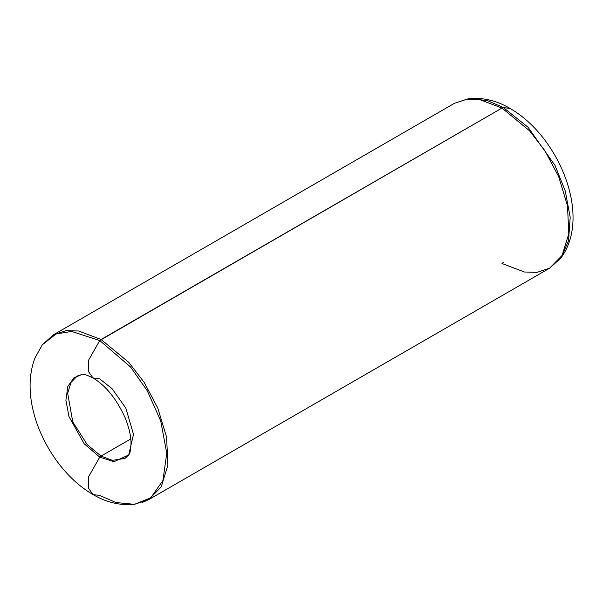 <?xml version="1.0" encoding="UTF-8"?>
<svg xmlns="http://www.w3.org/2000/svg" width="603" height="603" viewBox="0 0 603 603"><rect width="100%" height="100%" fill="white"/><g stroke="black" fill="none" stroke-linecap="round" stroke-linejoin="round"><path stroke-width="0.9" d="M99.744 457.119L113.952 461.717L128.725 454.986L133.504 434.311L125.823 408.103L112.188 388.807L99.744 378.888L92.96 377.938L88.422 371.471L88.611 360.134L99.744 340.537L130.527 366.948L147.23 390.699L160.737 420.962L166.76 453.192L162.938 480.493L150.803 497.731L134.469 504.334L115.927 502.525L99.744 495.47L92.96 494.528L88.422 488.061L88.611 476.717L99.744 457.119L88.611 476.717L88.422 488.061L92.96 494.528C106.332 502.435 120.17 505.706 134.469 504.334L150.803 497.731L162.938 480.493L166.76 453.192L160.737 420.962L147.23 390.699L130.527 366.948L99.744 340.537L88.611 360.134L88.422 371.471L92.96 377.938C105.759 385.611 116.447 398.794 125.017 417.48C128.778 426.698 130.776 434.959 131.017 442.263C130.889 454.413 128.507 454.805 128.725 454.986L113.952 461.717L99.744 457.119L84.201 443.785L68.946 416.515L65.9 400.234L67.83 386.455L73.958 377.749L82.204 374.41L73.958 377.749L67.83 386.455L65.9 400.234L68.946 416.515L84.201 443.785L99.744 457.119L101.085 456.087L99.744 457.119M124.889 458.446L112.309 460.345L101.085 456.087L130.783 438.946L101.085 456.087L112.309 460.345L124.889 458.446L128.725 454.986M142.082 502.54L148.685 499.661L161.212 486.877L167.905 465.199L166.609 437.243L157.76 408.012L144.072 382.227L128.725 362.313L101.085 339.504L501.982 108.05L479.543 99.54L466.865 99.194L454.383 103.339L468.599 98.666C482.905 97.294 496.736 100.565 510.108 108.472C558.657 136.188 592.357 216.206 560.73 258.235L549.574 268.214L562.109 255.423L568.795 233.745L567.498 205.789L558.657 176.566L544.961 150.773L529.615 130.859L501.982 108.05L503.324 107.53L487.149 100.475L468.599 98.666L487.149 100.475L503.324 107.53L510.108 108.472L503.324 107.53L527.972 127.173L554.986 165.388L565.222 190.85L570.197 217.291L568.539 240.838L560.73 258.235L568.539 240.838L570.197 217.291L565.222 190.85L554.986 165.388L527.972 127.173L503.324 107.53L501.982 108.05L529.615 130.859L544.961 150.773L558.657 176.566L567.498 205.789L568.795 233.745L562.109 255.423L549.574 268.214L537.092 272.352L524.414 272.006L501.982 263.496L503.324 262.463M92.96 494.528C66.111 479.189 42.994 447.079 34.183 414.525C29.328 397.226 27.806 376.219 35.132 357.647L42.346 344.765L53.494 334.786L65.976 330.648L78.654 330.994L101.085 339.504L78.654 330.994L65.976 330.648L53.494 334.786L454.383 103.339L466.865 99.194L479.543 99.54L501.982 108.05L99.744 340.537L71.599 331.431L56.019 334.002L42.346 344.765L56.019 334.002L71.599 331.431L99.744 340.537L101.085 339.504L128.725 362.313L144.072 382.227L157.76 408.012L166.609 437.243L167.905 465.199L161.212 486.877L148.685 499.661L134.469 504.334M77.29 376.008L71.026 382.4L67.679 393.239L72.752 421.829L87.269 444.682L101.085 456.087L87.269 444.682L72.752 421.829L67.679 393.239L71.026 382.4L77.29 376.008L82.204 374.41C83.191 373.762 86.779 374.938 92.96 377.938M148.685 499.661L549.574 268.214"/></g></svg>
